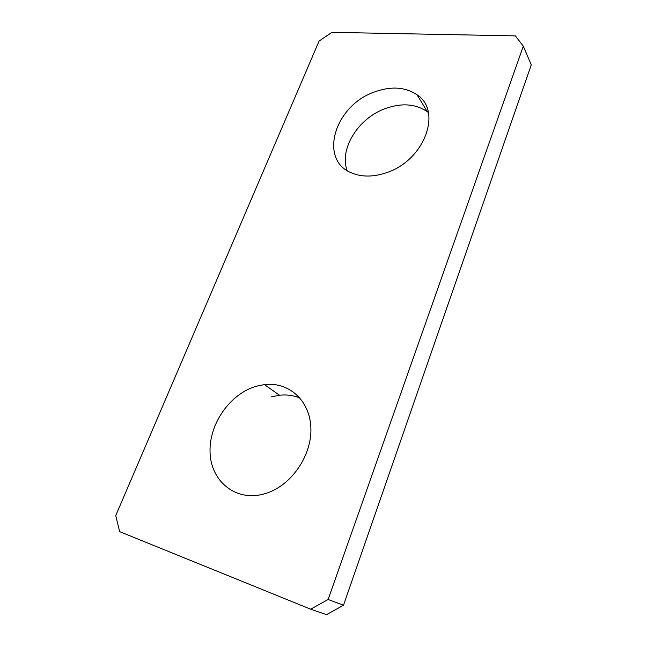 <?xml version="1.0" encoding="UTF-8"?>
<svg xmlns="http://www.w3.org/2000/svg" width="647" height="647" viewBox="0 0 647 647"><rect width="100%" height="100%" fill="white"/><g stroke="black" fill="none" stroke-linecap="round" stroke-linejoin="round"><path stroke-width="0.97" d="M256.155 386.275C230.203 393.788 209.038 423.688 210.049 452.107C210.655 480.608 234.861 501.409 262.803 494.284L267.146 492.99C292.549 484.417 312.428 454.048 310.835 426.98C309.509 399.83 288.311 381.641 264.445 384.577L256.155 386.275M299.99 398.026C293.568 395.398 286.742 394.46 279.52 395.228L271.384 396.837M319.1 41.028L115.732 515.61L119.655 531.64L310.665 609.191L328.118 599.478L523.31 46.163L515.36 35.876L331.927 32.35L319.1 41.028M386.655 172.628C424.319 160.521 442.637 111.049 417.032 94.802C405.119 86.852 390.788 85.962 374.039 92.133C334.248 105.987 318.13 160.626 352.3 173.21C362.441 177.189 373.893 176.995 386.655 172.628M328.118 599.478L343.492 605.244L326.509 614.65L310.665 609.191M343.492 605.244L531.268 64.854L523.31 46.163M428.363 112.529L427.311 111.705C415.568 103.755 401.488 102.736 385.062 108.656C358.131 118.409 339.012 149.117 347.156 170.565M279.52 395.228L264.445 384.577M427.311 111.705L417.032 94.802"/></g></svg>
